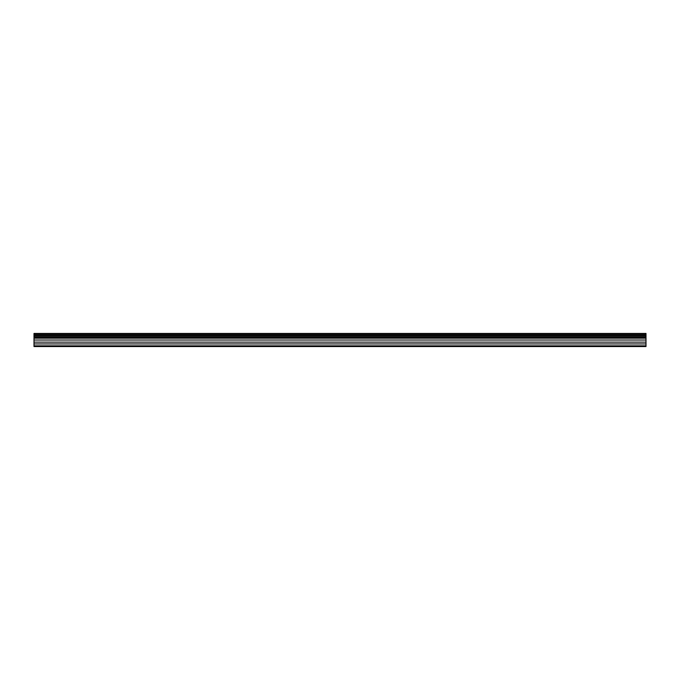 <?xml version="1.0" encoding="UTF-8"?>
<svg xmlns="http://www.w3.org/2000/svg" width="680" height="680" viewBox="0 0 680 680"><rect width="100%" height="100%" fill="white"/><g stroke="black" fill="none" stroke-linecap="round" stroke-linejoin="round"><path stroke-width="1.02" d="M34 335.801L34 333.447L646 333.447L646 346.553L34 346.553L34 335.801L646 335.801M646 343.935L34 343.935M34 342.125L646 342.125M646 340.043L34 340.043M34 338.207L646 338.207M646 334.509L34 334.509M34 345.831L646 345.831M34 337.144L646 337.144M646 335.563L34 335.563M34 336.914L646 336.914"/></g></svg>
